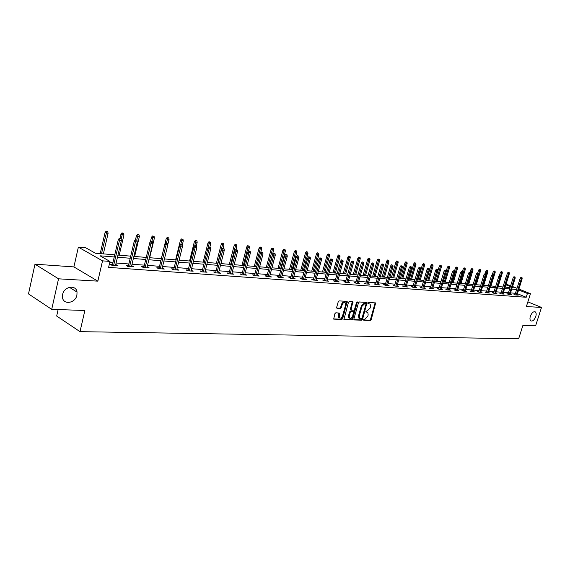 <?xml version="1.0" encoding="UTF-8"?>
<svg xmlns="http://www.w3.org/2000/svg" width="570" height="570" viewBox="0 0 570 570"><rect width="100%" height="100%" fill="white"/><g stroke="black" fill="none" stroke-linecap="round" stroke-linejoin="round"><path stroke-width="0.85" d="M363.517 319.628L363.774 320.262L370.357 320.49L371.22 319.628L375.673 302.927L368.868 302.471L368.249 303.076L368.334 303.646L370.172 304.116L370.529 306.717L370.151 308.049L367.351 310.8L365.883 311.363L365.954 311.925L367.821 312.41L368.17 314.961L367.785 316.293L364.985 319.05L363.517 319.628M76.914 295.146L77.028 292.068C76.173 284.401 64.111 286.318 62.622 294.483L62.465 297.212C63.078 305.242 75.432 303.375 76.914 295.146M535.779 316.521C536.427 314.255 536.263 312.709 535.287 311.883C533.427 311.291 531.782 312.752 530.342 316.264C529.708 318.509 529.865 320.055 530.82 320.889C532.686 321.494 534.339 320.041 535.779 316.521M335.815 312.795L334.889 313.692L333.699 319.115L341.786 319.521L342.698 318.637L347.201 301.423L339.15 300.882L338.231 301.772L336.656 307.394L337.062 308.341L340.404 308.491L341.323 307.608L342.1 304.836C342.976 302.777 344.045 302.107 345.306 302.82L345.612 305.007L342.57 315.809C341.672 317.896 340.589 318.559 339.328 317.811L339.456 313.072L335.815 312.795M51.713 309.353L28.5 293.913L34.984 264.188L58.539 278.815L51.713 309.353L84.873 310.486L79.999 331.655L518.65 338.772L522.904 325.392L535.608 325.826L541.5 307.437L526.381 306.546L530.456 293.707L527.414 293.472L526.21 297.269L108.606 267.373L109.989 261.43L102.536 260.853L78.361 247.145L85.749 247.786L95.411 253.222L114.755 254.819M58.539 278.815L97.84 281.145L102.536 260.853M353.863 319.022L354.241 319.941L361.701 320.197L362.577 319.328L367.044 302.471L359.349 301.965L358.459 302.834L353.863 319.022M351.847 319.863L343.938 319.471L348.455 302.307L349.36 301.43L352.901 301.73L351.141 309.168L351.533 310.101L353.685 310.194L354.583 309.318L356.528 302.456L357.34 301.929L352.745 318.986L351.847 319.863L343.831 319.278M541.5 307.437L527.87 301.865M58.133 309.574L56.679 316.044L79.999 331.655M526.21 297.269L517.439 293.714M515.451 293.279L510.549 292.909M508.454 292.752L503.438 292.367M501.329 292.211L496.199 291.819M494.069 291.662L488.825 291.263M486.673 291.099L481.308 290.693M479.135 290.529L473.649 290.109M471.454 289.945L465.84 289.517M463.624 289.353L457.874 288.919M455.637 288.748L449.751 288.299M447.493 288.128L441.472 287.672M439.185 287.501L433.022 287.031M430.713 286.86L424.394 286.375M422.064 286.204L415.594 285.713M413.236 285.534L406.609 285.029M404.23 284.85L397.433 284.337M395.031 284.152L388.07 283.625M385.634 283.44L378.494 282.898M376.036 282.713L368.719 282.157M366.232 281.972L358.722 281.402M356.207 281.209L348.512 280.625M345.969 280.433L338.067 279.834M335.488 279.642L327.38 279.022M324.779 278.83L316.45 278.196M313.821 277.996L305.271 277.348M302.606 277.148L293.828 276.478M291.127 276.279L282.107 275.595M279.378 275.388L270.109 274.683M267.344 274.469L257.811 273.75M255.018 273.536L245.214 272.795M242.385 272.581L232.304 271.819M229.432 271.598L219.065 270.814M216.158 270.593L205.485 269.781M202.542 269.56L191.556 268.727M188.57 268.498L177.263 267.644M174.235 267.416L162.578 266.532M159.514 266.297L147.502 265.385M144.395 265.15L132.019 264.216M128.863 263.974L116.095 263.005M112.896 262.763L109.732 262.528M515.109 294.369L513.933 294.277L515.536 294.932L518.201 295.132L517.132 294.697M508.112 293.849L506.915 293.757L508.526 294.419L511.233 294.619L510.15 294.177M500.987 293.315L499.769 293.229L501.386 293.892L504.144 294.091L503.046 293.643M493.727 292.781L492.487 292.688L494.112 293.358L496.926 293.564L495.807 293.101M486.324 292.225L485.07 292.132L486.695 292.809L489.566 293.023L488.426 292.553M478.786 291.669L477.51 291.569L479.142 292.253L482.063 292.467L480.909 291.99M471.105 291.092L469.801 290.999L471.44 291.683L474.418 291.904L473.25 291.413M463.268 290.515L461.949 290.415L463.595 291.106L466.63 291.334L465.441 290.828M455.28 289.916L453.941 289.817L455.587 290.522L458.686 290.75L457.475 290.237M447.136 289.311L445.769 289.211L447.429 289.916L450.585 290.151L449.352 289.624M438.829 288.698L437.439 288.591L439.099 289.304L442.32 289.539L441.073 289.004M430.35 288.064L428.939 287.957L430.607 288.677L433.891 288.919L432.616 288.37M421.7 287.423L420.268 287.316L421.935 288.042L425.291 288.285L423.995 287.729M412.872 286.767L411.412 286.66L413.086 287.387L416.513 287.643L415.195 287.066M403.866 286.097L402.377 285.983L404.052 286.724L407.55 286.981L406.211 286.389M394.661 285.413L393.15 285.299L394.832 286.04L398.401 286.304L397.041 285.705M385.27 284.715L383.724 284.601L385.413 285.349L389.061 285.62L387.671 285M375.666 284.002L374.098 283.881L375.787 284.644L379.513 284.915L378.102 284.28M365.862 283.269L364.266 283.155L365.954 283.917L369.759 284.195L368.32 283.546M355.837 282.528L354.212 282.406L355.901 283.176L359.798 283.461L358.331 282.798M345.591 281.765L343.931 281.637L345.627 282.421L349.61 282.713L348.113 282.029M335.117 280.982L333.429 280.86L335.124 281.644L339.193 281.943L337.668 281.245M324.401 280.191L322.677 280.062L324.38 280.853L328.541 281.16L326.988 280.44M313.443 279.371L311.683 279.243L313.386 280.048L317.647 280.362L316.065 279.613M302.228 278.538L300.433 278.409L302.136 279.214L306.496 279.535L304.886 278.773M290.75 277.683L288.919 277.547L290.622 278.367L295.082 278.694L293.443 277.911M278.994 276.813L277.127 276.671L278.837 277.497L283.404 277.839L281.722 277.027M274.27 253.593L275.046 253.671L273.579 253.272L274.27 253.593L273.878 255.018L275.281 255.153L269.539 276.813L269.731 276.122L271.441 276.956L266.76 276.614L265.057 275.773L266.959 275.916M254.633 275.004L252.688 274.854L254.391 275.702L259.186 276.051L257.433 275.21M242.001 274.063L240.013 273.913L241.716 274.769L246.625 275.132L244.836 274.27M229.047 273.101L227.017 272.945L228.72 273.807L233.757 274.177L231.919 273.315M215.773 272.111L213.693 271.954L215.396 272.831L220.561 273.208L218.681 272.325M202.158 271.099L200.034 270.942L201.73 271.819L207.031 272.211L205.1 271.32M188.186 270.059L186.012 269.895L187.708 270.786L193.144 271.192L191.171 270.28M173.843 268.997L171.627 268.826L173.316 269.731L178.895 270.137L176.871 269.218M159.123 267.9L156.85 267.729L158.538 268.641L164.267 269.061L162.194 268.128M144.003 266.774L141.681 266.603L143.355 267.522L149.247 267.957L147.117 267.009M128.471 265.62L126.091 265.442L127.758 266.375L133.808 266.817L131.627 265.855M112.511 264.43L110.067 264.252L111.727 265.192L117.947 265.649L115.71 264.672M97.84 281.145L73.901 266.91L34.984 264.188M73.901 266.91L78.361 247.145M506.075 284.202L510.649 285.748M114.257 256.956L99.992 255.802L109.989 261.43M516.641 289.503L511.739 289.104M509.651 288.94L504.642 288.534M502.533 288.363L497.403 287.95M495.273 287.772L490.036 287.351M487.884 287.18L482.526 286.746M480.353 286.567L474.867 286.126M472.673 285.948L467.065 285.492M464.849 285.314L459.107 284.85M456.869 284.665L450.991 284.195M448.732 284.01L442.712 283.525M440.432 283.34L434.269 282.841M431.96 282.656L425.647 282.143M423.318 281.958L416.855 281.43M414.497 281.238L407.878 280.704M405.498 280.511L398.708 279.963M396.3 279.77L389.346 279.207M386.909 279.008L379.777 278.431M377.319 278.231L370.001 277.64M367.522 277.44L360.019 276.835M357.504 276.628L349.809 276.008M347.265 275.802L339.364 275.16M336.792 274.954L328.69 274.298M326.083 274.092L317.768 273.415M315.132 273.201L306.589 272.51M303.924 272.296L295.146 271.584M292.453 271.37L283.433 270.636M280.704 270.415L271.434 269.667M268.669 269.446L259.143 268.677M256.35 268.449L246.554 267.658M243.718 267.43L233.643 266.61M230.779 266.382L220.412 265.542M217.505 265.307L206.832 264.444M203.889 264.202L192.909 263.319M189.924 263.076L178.609 262.157M175.589 261.915L163.932 260.974M160.868 260.725L148.863 259.756M145.749 259.5L133.373 258.502M130.216 258.246L117.456 257.213M527.414 293.472L518.629 289.938M512.551 286.511L517.019 288.306M518.907 289.061L530.456 293.707M512.181 287.708L513.342 287.807L512.28 287.38M510.378 286.617L505.882 284.808M117.954 255.082L130.715 256.144M133.872 256.4L146.248 257.426M149.354 257.683L161.367 258.68M164.431 258.93L176.08 259.899M179.108 260.148L190.416 261.081M193.401 261.331L204.381 262.236M207.33 262.485L217.996 263.368M220.904 263.604L231.27 264.466M234.135 264.701L244.209 265.535M247.045 265.77L256.835 266.582M259.635 266.81L269.161 267.601M271.926 267.829L281.188 268.598M283.917 268.819L292.937 269.567M295.631 269.788L304.409 270.515M307.066 270.736L315.616 271.441M318.245 271.662L326.567 272.353M329.168 272.567L337.269 273.237M339.841 273.45L347.743 274.106M350.279 274.312L357.974 274.947M360.489 275.16L367.992 275.78M370.479 275.987L377.789 276.592M380.247 276.792L387.379 277.383M389.809 277.583L396.77 278.16M399.171 278.36L405.961 278.922M408.341 279.115L414.96 279.663M417.318 279.863L423.781 280.397M426.111 280.59L432.423 281.11M434.725 281.302L440.888 281.808M443.168 282L449.189 282.499M451.447 282.684L457.325 283.169M459.555 283.354L465.298 283.832M467.514 284.017L473.121 284.48M475.316 284.658L480.802 285.114M482.968 285.292L488.326 285.734M490.478 285.912L495.715 286.347M497.845 286.525L502.968 286.952M505.077 287.123L510.086 287.536M257.476 275.21L257.291 275.916M244.922 274.277L244.737 274.989M232.054 273.322L231.869 274.042M218.859 272.339L218.673 273.073M205.328 271.334L205.143 272.075M191.449 270.301L191.263 271.049M177.206 269.247L177.013 270.002M162.578 268.156L162.393 268.926M147.566 267.038L147.374 267.822M132.133 265.891L131.948 266.682M116.28 264.715L116.095 265.513M365.855 311.697L366.318 311.719M368.227 303.425L368.683 303.447M363.489 319.948L369.688 320.162L370.55 319.3L375.117 302.805M353.849 319.62L361.024 319.87L361.907 319.001L366.489 302.342M361.366 318.929L361.979 318.317L366.004 304.223L365.748 303.575L364.836 303.532L362.007 306.297L359.25 315.965L359.584 318.502L361.366 318.929M359.627 318.552L358.908 318.174L358.573 315.637L361.33 305.976L364.159 303.212L365.071 303.261M350.835 309.774L350.464 308.84L352.338 301.587M351.177 319.528L352.068 318.659L356.77 302.029M349.211 316.015L349.481 318.145C350.714 318.851 351.768 318.188 352.645 316.143L353.607 311.583L351.177 311.363L350.272 312.239L349.211 316.015L348.534 315.687L348.812 317.811L349.495 318.153M348.534 315.687L349.595 311.911L350.5 311.035L352.652 311.127M339.357 317.839L338.651 317.476L338.381 315.345L338.886 312.923M344.608 302.478C343.347 301.786 342.285 302.463 341.423 304.508L342.1 304.836M336.656 308.021L339.727 308.163L340.646 307.28L341.423 304.508M333.593 318.929L341.109 319.186L342.021 318.302L346.631 301.281M509.217 272.645L508.134 272.346L509.217 272.645L509.338 273.75L507.393 273.215L506.338 276.614M508.768 272.595L507.742 276.201M509.338 273.75L505.163 287.13M507.393 273.215L508.134 272.346M521.578 277.618L520.937 277.362L521.578 277.618L521.351 278.694L522.149 278.773L517.019 295.046M516.221 294.982L521.351 278.694L520.182 278.238L515.002 294.719M520.937 277.362L520.182 278.238M522.149 278.773L522.02 277.661M502.213 271.926L501.123 271.634L502.213 271.926L502.334 273.044L500.375 272.51L499.441 275.517M501.757 271.883L500.709 275.574M502.334 273.044L498.137 286.546M500.375 272.51L501.123 271.634M495.081 271.199L493.976 270.9L495.081 271.199L495.209 272.325L493.228 271.79L492.366 274.583M494.618 271.156L493.442 275.26M495.209 272.325L490.991 285.955M493.228 271.79L493.976 270.9M514.617 276.942L513.962 276.685L514.617 276.942L514.375 278.032L515.187 278.11L510.043 294.526M509.224 294.469L514.375 278.032L513.214 277.569L508.005 294.206M513.962 276.685L513.214 277.569M515.187 278.11L515.066 276.984M507.521 276.251L506.865 275.994L507.521 276.251L507.279 277.348L508.105 277.426L502.932 294.006M502.106 293.942L507.279 277.348L506.103 276.885L500.873 293.678M506.865 275.994L506.103 276.885M508.105 277.426L507.977 276.293M487.813 270.458L486.702 270.159L487.813 270.458L487.949 271.598L485.946 271.049L485.077 273.871M487.343 270.408L486.011 275.054M487.949 271.598L483.709 285.356M485.946 271.049L486.702 270.159M480.41 269.703L479.292 269.396L480.41 269.703L480.546 270.85L478.529 270.301L477.653 273.165M479.933 269.653L475.43 284.672M480.546 270.85L476.292 284.743M478.529 270.301L479.292 269.396M472.872 268.933L471.739 268.627L472.872 268.933L473.007 270.094L470.97 269.539L470.072 272.488M472.38 268.883L467.856 284.045M473.007 270.094L468.74 284.117M470.97 269.539L471.739 268.627M500.289 275.545L499.634 275.289L500.289 275.545L500.047 276.657L500.887 276.742L495.686 293.472M494.846 293.408L500.047 276.657L498.871 276.193L493.606 293.151M499.634 275.289L498.871 276.193M500.887 276.742L500.759 275.595M492.922 274.833L492.266 274.569L492.922 274.833L492.672 275.951L493.534 276.037L488.312 292.93M487.45 292.866L492.672 275.951L491.497 275.481L486.21 292.61M492.266 274.569L491.497 275.481M493.534 276.037L493.399 274.875M485.419 274.106L484.757 273.842L485.419 274.106L485.163 275.232L486.039 275.317L480.788 292.374M479.911 292.31L485.163 275.232L483.98 274.761L478.665 292.054M484.757 273.842L483.98 274.761M486.039 275.317L485.904 274.149M477.767 273.358L477.104 273.094L477.767 273.358L477.51 274.505L478.401 274.59L473.128 291.812M472.231 291.747L477.51 274.505L476.32 274.02L470.984 291.491M477.104 273.094L476.32 274.02M478.401 274.59L478.259 273.408M469.965 272.603L469.302 272.332L469.965 272.603L469.701 273.757L470.613 273.842L465.312 291.234M464.4 291.17L469.701 273.757L468.511 273.272L463.146 290.921M469.302 272.332L468.511 273.272M470.613 273.842L470.471 272.652M462.006 271.826L461.344 271.562L462.006 271.826L461.743 272.994L462.669 273.08L457.347 290.65M456.42 290.579L461.743 272.994L460.546 272.503L455.152 290.337M461.344 271.562L460.546 272.503M462.669 273.08L462.526 271.876M453.898 271.042L453.228 270.771L453.898 271.042L453.627 272.218L454.568 272.31L449.224 290.052M448.276 289.98L453.627 272.218L452.423 271.726L447.008 289.738M453.228 270.771L452.423 271.726M454.568 272.31L454.418 271.092M445.619 270.237L444.949 269.959L445.619 270.237L445.348 271.427L446.31 271.519L440.938 289.439M439.976 289.368L445.348 271.427L444.144 270.928L438.701 289.132M444.949 269.959L444.144 270.928M446.31 271.519L446.153 270.287M437.176 269.418L436.506 269.14L437.176 269.418L436.898 270.615L437.881 270.707L432.488 288.819M431.497 288.748L436.898 270.615L435.687 270.116L430.222 288.513M436.506 269.14L435.687 270.116M437.881 270.707L437.724 269.467M428.562 268.577L427.885 268.299L428.562 268.577L428.277 269.788L429.281 269.888L423.859 288.185M422.855 288.107L428.277 269.788L427.065 269.289L421.565 287.879M427.885 268.299L427.065 269.289M429.281 269.888L429.117 268.634M419.762 267.729L419.093 267.444L419.762 267.729L419.477 268.947L420.496 269.047L415.06 287.536M414.034 287.458L419.477 268.947L418.259 268.442L412.737 287.237M419.093 267.444L418.259 268.442M420.496 269.047L420.332 267.779M410.785 266.853L410.108 266.568L410.785 266.853L410.493 268.092L411.533 268.192L406.068 286.874M405.021 286.796L410.493 268.092L409.274 267.579L403.724 286.575M410.108 266.568L409.274 267.579M411.533 268.192L411.369 266.91M401.615 265.962L400.938 265.677L401.615 265.962L401.316 267.209L402.384 267.316L396.898 286.197M395.822 286.119L401.316 267.209L400.097 266.696L394.518 285.905M400.938 265.677L400.097 266.696M402.384 267.316L402.213 266.019M392.253 265.05L391.576 264.765L392.253 265.05L391.946 266.318L393.036 266.418L387.522 285.506M386.432 285.428L391.946 266.318L390.721 265.791L385.12 285.221M391.576 264.765L390.721 265.791M393.036 266.418L392.858 265.114M382.684 264.124L382.007 263.832L382.684 264.124L382.37 265.399L383.482 265.506L377.953 284.801M376.834 284.715L382.37 265.399L381.145 264.872L375.516 284.523M382.007 263.832L381.145 264.872M383.482 265.506L383.304 264.181M372.908 263.176L372.224 262.877L372.908 263.176L372.588 264.466L373.728 264.573L368.17 284.081M367.03 283.995L372.588 264.466L371.362 263.931L365.712 283.803M372.224 262.877L371.362 263.931M373.728 264.573L373.542 263.233M362.919 262.207L362.235 261.908L362.919 262.207L362.591 263.504L363.753 263.618L358.174 283.347M357.005 283.262L362.591 263.504L361.359 262.969L355.68 283.076M362.235 261.908L361.359 262.969M363.753 263.618L363.56 262.264M352.702 261.21L352.018 260.91L352.702 261.21L352.367 262.528L353.557 262.642L347.957 282.592M346.767 282.506L352.367 262.528L351.134 261.986L345.434 282.328M352.018 260.91L351.134 261.986M353.557 262.642L353.364 261.274M342.257 260.198L341.572 259.892L342.257 260.198L341.915 261.53L343.133 261.644L337.511 281.822M336.286 281.73L341.915 261.53L340.682 260.982L334.953 281.566M341.572 259.892L340.682 260.982M343.133 261.644L342.933 260.262M465.184 268.149L464.044 267.843L465.184 268.149L465.327 269.318L463.268 268.762L462.348 271.805M464.693 268.099L460.14 283.404M465.327 269.318L461.037 283.475M463.268 268.762L464.044 267.843M457.354 267.351L456.2 267.038L457.354 267.351L457.496 268.534L455.423 267.964L454.44 271.227M456.848 267.302L452.274 282.756M457.496 268.534L453.186 282.827M455.423 267.964L456.2 267.038M449.367 266.539L448.205 266.219L449.367 266.539L449.516 267.729L447.414 267.159L446.253 271.049M448.854 266.482L444.251 282.093M449.516 267.729L445.184 282.164M447.414 267.159L448.205 266.219M441.23 265.706L440.047 265.385L441.23 265.706L441.38 266.91L439.256 266.333L434.796 281.309M440.703 265.649L436.078 281.416M441.38 266.91L437.026 281.495M439.256 266.333L440.047 265.385M432.922 264.858L431.732 264.537L432.922 264.858L433.079 266.076L430.934 265.492L426.453 280.618M432.388 264.801L427.742 280.725M433.079 266.076L428.711 280.803M430.934 265.492L431.732 264.537M424.451 263.995L423.246 263.668L424.451 263.995L424.614 265.221L422.441 264.637L417.945 279.913M423.902 263.939L419.235 280.02M424.614 265.221L420.225 280.098M422.441 264.637L423.246 263.668M415.815 263.112L414.597 262.784L415.815 263.112L415.972 264.352L413.784 263.76L409.267 279.193M415.252 263.055L410.557 279.3M415.972 264.352L411.569 279.386M413.784 263.76L414.597 262.784M406.994 262.214L405.762 261.879L406.994 262.214L407.158 263.468L404.942 262.863L400.411 278.459M406.424 262.157L401.7 278.566M407.158 263.468L402.733 278.652M404.942 262.863L405.762 261.879M397.995 261.295L396.749 260.96L397.995 261.295L398.166 262.563L395.922 261.958L391.369 277.711M397.411 261.238L392.666 277.818M398.166 262.563L393.72 277.911M395.922 261.958L396.749 260.96M388.804 260.355L387.55 260.013L388.804 260.355L388.975 261.637L386.716 261.024L382.142 276.949M388.206 260.298L383.439 277.056M388.975 261.637L384.515 277.148M386.716 261.024L387.55 260.013M379.421 259.4L378.152 259.058L379.421 259.4L379.599 260.69L377.311 260.077L372.723 276.172M378.815 259.336L374.027 276.279M379.599 260.69L375.117 276.372M377.311 260.077L378.152 259.058M369.837 258.424L368.555 258.075L369.837 258.424L370.023 259.728L367.707 259.101L363.097 275.374M369.218 258.36L364.401 275.481M370.023 259.728L365.527 275.574M367.707 259.101L368.555 258.075M360.048 257.419L358.751 257.07L360.048 257.419L360.24 258.744L357.896 258.11L353.272 274.562M359.413 257.355L354.576 274.669M360.24 258.744L355.723 274.761M357.896 258.11L358.751 257.07M350.051 256.4L348.733 256.044L350.051 256.4L350.237 257.74L347.871 257.099L343.226 273.728M349.403 256.336L344.536 273.835M350.237 257.74L345.705 273.935M347.871 257.099L348.733 256.044M339.827 255.36L338.495 254.997L339.827 255.36L340.019 256.714L337.625 256.065L332.966 272.88M339.164 255.289L334.277 272.987M340.019 256.714L335.474 273.087M337.625 256.065L338.495 254.997M329.375 254.291L328.028 253.928L329.375 254.291L329.574 255.659L327.152 255.004L322.47 272.011M328.698 254.22L323.788 272.118M329.574 255.659L325.014 272.225M327.152 255.004L328.028 253.928M318.687 253.201L317.326 252.831L318.687 253.201L318.894 254.583L316.443 253.921L311.747 271.12M317.996 253.13L313.065 271.235M318.894 254.583L314.312 271.334M316.443 253.921L317.326 252.831M307.757 252.09L306.382 251.712L307.757 252.09L307.971 253.486L305.492 252.816L300.775 270.216M307.052 252.011L302.093 270.322M307.971 253.486L303.375 270.429M305.492 252.816L306.382 251.712M296.578 250.942L295.182 250.572L296.578 250.942L296.792 252.36L294.284 251.684L289.553 269.289M295.851 250.871L290.878 269.396M296.792 252.36L292.182 269.503M294.284 251.684L295.182 250.572M285.135 249.781L283.725 249.396L285.135 249.781L285.356 251.213L282.813 250.522L278.075 268.335M284.394 249.703L279.393 268.449M285.356 251.213L280.732 268.555M282.813 250.522L283.725 249.396M331.569 259.158L330.885 258.851L331.569 259.158L331.22 260.504L332.467 260.625L326.824 281.038M325.577 280.946L331.22 260.504L329.987 259.956L324.237 280.789M330.885 258.851L329.987 259.956M332.467 260.625L332.26 259.229M320.639 258.096L319.955 257.79L320.639 258.096L320.283 259.457L321.558 259.578L315.894 280.233M314.619 280.134L320.283 259.457L319.043 258.901L313.272 279.991M319.955 257.79L319.043 258.901M321.558 259.578L321.345 258.167M309.453 257.013L308.762 256.7L309.453 257.013L309.09 258.388L310.394 258.516L304.708 279.407M303.404 279.307L309.09 258.388L307.85 257.825L302.057 279.179M308.762 256.7L307.85 257.825M310.394 258.516L310.18 257.084M298.003 255.902L297.312 255.588L298.003 255.902L297.633 257.291L298.965 257.419L293.265 278.566M291.926 278.466L297.633 257.291L296.393 256.728L290.572 278.345M297.312 255.588L296.393 256.728M298.965 257.419L298.744 255.973M273.422 248.584L271.99 248.199L273.422 248.584L273.65 250.031L271.078 249.339L266.318 267.366M272.66 248.506L267.644 267.472M273.65 250.031L269.012 267.587M271.078 249.339L271.99 248.199M261.43 247.359L259.984 246.967L261.43 247.359L261.666 248.826L259.058 248.121L254.291 266.368M260.654 247.28L255.609 266.475M261.666 248.826L260.59 252.93M259.058 248.121L259.984 246.967M249.147 246.105L247.679 245.713L249.147 246.105L249.389 247.594L246.753 246.881L241.965 265.349M248.349 246.026L243.29 265.456M249.389 247.594L248.492 251.071M246.753 246.881L247.679 245.713M236.564 244.822L235.082 244.423L236.564 244.822L236.814 246.326L234.142 245.606L229.347 264.302M235.752 244.737L230.665 264.416M236.814 246.326L235.973 249.61M234.142 245.606L235.082 244.423M223.675 243.504L222.165 243.098L223.675 243.504L223.932 245.029L221.217 244.302L216.415 263.233M222.834 243.418L217.733 263.34M223.932 245.029L223.084 248.356M221.217 244.302L222.165 243.098M210.458 242.157L208.926 241.744L210.458 242.157L210.722 243.704L207.972 242.963L203.155 262.136M209.596 242.072L208.043 248.05M210.722 243.704L209.867 247.102M207.972 242.963L208.926 241.744M196.907 240.775L195.353 240.362L196.907 240.775L197.177 242.336L194.391 241.587L189.568 261.01M196.023 240.683L194.641 245.998M197.177 242.336L196.287 245.919M194.391 241.587L195.353 240.362M183.006 239.357L181.438 238.937L183.006 239.357L183.284 240.939L180.462 240.184L175.624 259.856M182.101 239.265L180.804 244.238M183.284 240.939L182.293 244.972M180.462 240.184L181.438 238.937M286.275 254.762L287.038 254.833L285.584 254.441L286.275 254.762L285.898 256.172L287.266 256.3L281.544 277.697M280.176 277.597L285.898 256.172L284.658 255.595L278.815 277.49M285.584 254.441L284.658 255.595M287.266 256.3L287.038 254.833M268.135 276.714L273.878 255.018L272.638 254.441L266.774 276.614M273.579 253.272L272.638 254.441M275.281 255.153L275.046 253.671M261.965 252.396L262.763 252.474L261.274 252.075L261.965 252.396L261.566 253.842L263.005 253.978L257.248 275.909M255.809 275.802L261.566 253.842L260.326 253.258L254.448 275.702M261.274 252.075L260.326 253.258M263.005 253.978L262.763 252.474M249.354 251.171L250.173 251.256L248.662 250.85L249.354 251.171L248.947 252.631L250.422 252.774L244.651 274.982M243.176 274.875L248.947 252.631L247.708 252.047L241.815 274.776M248.662 250.85L247.708 252.047M250.422 252.774L250.173 251.256M236.429 249.917L237.27 250.002L235.738 249.589L236.429 249.917L236.016 251.398L237.526 251.541L231.734 274.035M230.223 273.921L236.016 251.398L234.776 250.8L228.862 273.821M235.738 249.589L234.776 250.8M237.526 251.541L237.27 250.002M223.176 248.627L224.031 248.712L222.485 248.299L223.176 248.627L222.749 250.13L224.295 250.273L218.495 273.059M216.949 272.945L222.749 250.13L221.509 249.525L215.588 272.845M222.485 248.299L221.509 249.525M224.295 250.273L224.031 248.712M209.575 247.309L210.458 247.394L208.891 246.974L209.575 247.309L209.14 248.826L210.729 248.976L204.915 272.054M203.326 271.94L209.14 248.826L207.908 248.221L201.972 271.84M208.891 246.974L207.908 248.221M210.729 248.976L210.458 247.394M195.624 245.955L196.529 246.041L194.94 245.613L195.624 245.955L195.182 247.487L196.814 247.644L190.986 271.028M189.354 270.907L195.182 247.487L193.95 246.881L188 270.807M194.94 245.613L193.95 246.881M196.814 247.644L196.529 246.041M168.741 237.904L167.153 237.476L168.741 237.904L169.026 239.507L166.162 238.737L161.324 258.673M167.815 237.804L166.504 242.849M169.026 239.507L167.794 244.566M166.162 238.737L167.153 237.476M181.303 244.566L182.236 244.651L180.619 244.224L181.303 244.566L180.847 246.119L182.521 246.276L176.686 269.981M175.011 269.852L180.847 246.119L179.621 245.499L173.658 269.752M180.619 244.224L179.621 245.499M182.521 246.276L182.236 244.651M154.1 236.408L152.489 235.973L154.1 236.408L154.399 238.032L151.492 237.255L150.387 241.872M153.152 236.308L151.827 241.431M154.399 238.032L149.668 257.711M151.492 237.255L152.489 235.973M166.604 243.134L167.559 243.226L165.92 242.792L166.604 243.134L166.134 244.708L167.851 244.872L162.008 268.897M160.284 268.769L166.134 244.708L164.908 244.088L158.937 268.669M165.92 242.792L164.908 244.088M167.851 244.872L167.559 243.226M139.073 234.876L137.434 234.434L139.073 234.876L139.372 236.522L136.429 235.731L135.46 239.82M138.097 234.776L136.722 240.12M139.372 236.522L134.641 256.464M136.429 235.731L137.434 234.434M151.499 241.666L152.475 241.766L150.815 241.317L151.499 241.666L151.014 243.262L152.781 243.433L146.932 267.786M145.165 267.658L151.014 243.262L149.796 242.635L143.818 267.558M150.815 241.317L149.796 242.635M152.781 243.433L152.475 241.766M123.633 233.301L121.973 232.852L123.633 233.301L123.947 234.968L120.961 234.17L119.992 238.317M122.628 233.194L121.132 239.101M123.947 234.968L119.208 255.189M120.961 234.17L121.973 232.852M135.974 240.162L136.985 240.255L135.297 239.806L135.974 240.162L135.482 241.78L137.299 241.951L131.442 266.646M129.625 266.511L135.482 241.78L134.263 241.138L128.286 266.411M135.297 239.806L134.263 241.138M137.299 241.951L136.985 240.255M107.766 231.684L106.084 231.228L107.766 231.684L108.093 233.372L105.058 232.56L100.206 253.614M106.74 231.577L101.496 253.721M108.093 233.372L103.355 253.878M105.058 232.56L106.084 231.228M120.021 238.609L121.061 238.709L119.344 238.253L120.021 238.609L119.515 240.248L121.382 240.433L115.518 265.47M113.658 265.335L119.515 240.248L118.303 239.607L112.319 265.235M119.344 238.253L118.303 239.607M121.382 240.433L121.061 238.709M375.117 303.425L375.787 303.739M370.55 319.3L371.22 319.628M369.688 320.162L370.357 320.49M366.482 302.969L367.158 303.29M361.907 319.001L362.577 319.328M361.024 319.87L361.701 320.197M364.159 303.212L364.836 303.532M361.33 305.976L362.007 306.297M358.573 315.637L359.25 315.965M352.338 302.221L353.015 302.549M350.464 308.84L351.141 309.168M356.742 302.178L357.418 302.499M352.068 318.659L352.745 318.986M350.5 311.035L351.177 311.363M349.595 311.911L350.272 312.239M338.886 313.543L339.563 313.878M338.381 315.345L339.057 315.68M340.646 307.28L341.323 307.608M339.727 308.163L340.404 308.491M346.638 301.922L347.315 302.25M342.021 318.302L342.698 318.637M341.109 319.186L341.786 319.521M69.39 287.309L77.028 292.068M534.788 311.669L535.287 311.883M358.908 318.174L359.584 318.502M350.579 309.645L351.255 309.973M348.812 317.811L349.481 318.145M338.651 317.476L339.328 317.811"/></g></svg>
